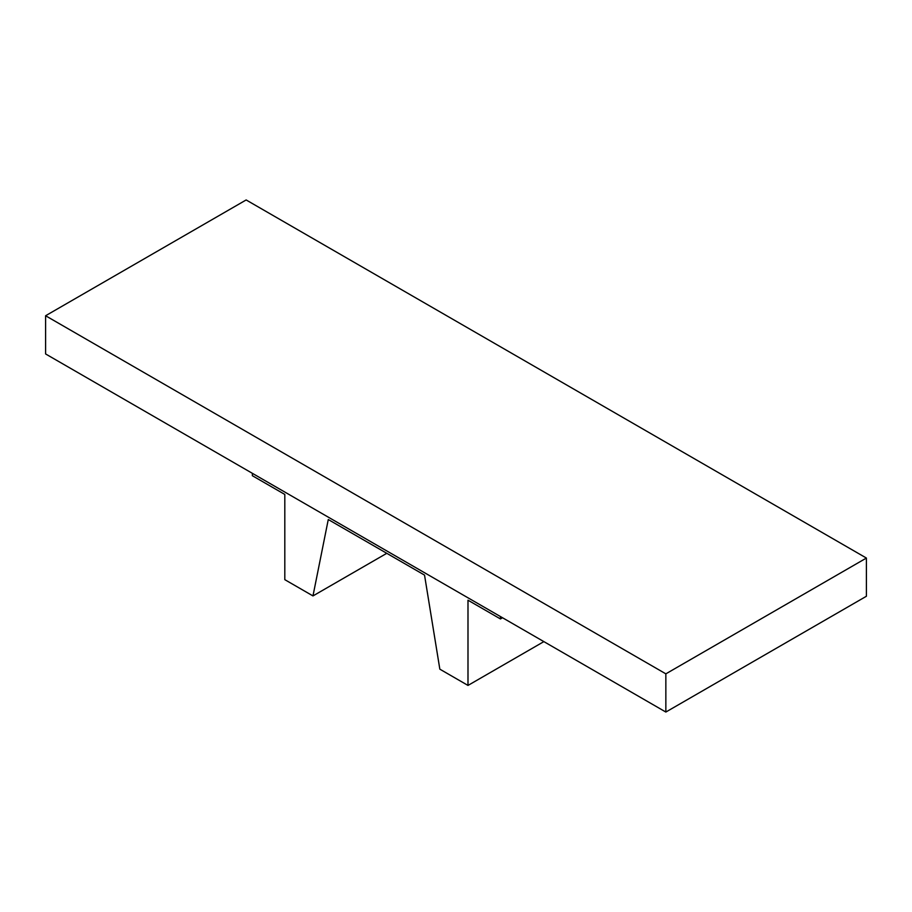 <?xml version="1.0" encoding="UTF-8"?>
<svg xmlns="http://www.w3.org/2000/svg" width="912" height="912" viewBox="0 0 912 912"><rect width="100%" height="100%" fill="white"/><g stroke="black" fill="none" stroke-linecap="round" stroke-linejoin="round"><path stroke-width="1.37" d="M665.851 673.843L665.851 712.044L866.4 596.254L866.4 558.053L246.149 199.956L45.6 315.746L665.851 673.843L866.4 558.053M665.851 712.044L45.6 353.947L45.6 315.746M252.35 473.305L252.35 475.699L284.806 494.441L284.806 579.667L312.976 595.924L386.779 553.31M312.976 595.924L328.274 519.532L424.536 575.107L439.835 669.169L467.993 685.425L467.993 600.199L500.449 618.94L500.449 616.546M500.449 618.94L502.523 617.743M467.993 685.425L543.871 641.615"/></g></svg>
